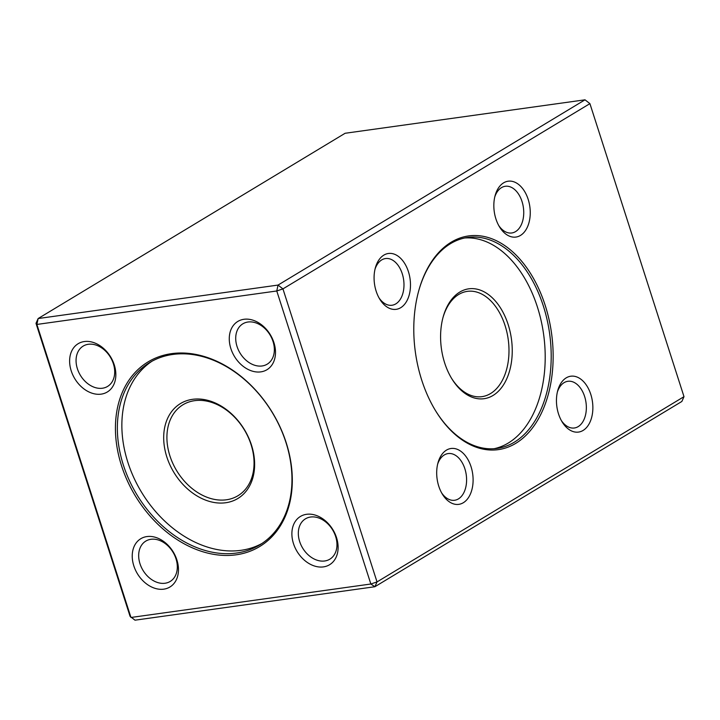 <?xml version="1.0" encoding="UTF-8"?>
<svg xmlns="http://www.w3.org/2000/svg" width="720" height="720" viewBox="0 0 720 720"><rect width="100%" height="100%" fill="white"/><g stroke="black" fill="none" stroke-linecap="round" stroke-linejoin="round"><path stroke-width="1.08" d="M515.763 443.358A107.874 68.742 -97.9 0 1 435.555 410.715A107.874 68.742 -97.9 0 1 418.797 290.547A107.874 68.742 -97.9 0 1 530.235 272.979A107.874 68.742 -97.9 0 1 515.763 443.358M400.725 307.692A28.197 17.964 -97.9 0 1 379.764 299.16A28.197 17.964 -97.9 0 1 375.381 267.759A28.197 17.964 -97.9 0 1 404.505 263.169A28.197 17.964 -97.9 0 1 400.725 307.692M520.488 235.422A28.197 17.964 -97.9 0 1 499.518 226.89A28.197 17.964 -97.9 0 1 495.144 195.48A28.197 17.964 -97.9 0 1 524.268 190.89A28.197 17.964 -97.9 0 1 520.488 235.422M583.101 430.434A28.197 17.964 -97.9 0 1 562.131 421.902A28.197 17.964 -97.9 0 1 557.757 390.501A28.197 17.964 -97.9 0 1 586.881 385.902A28.197 17.964 -97.9 0 1 583.101 430.434M463.338 502.713A28.197 17.964 -97.9 0 1 442.377 494.181A28.197 17.964 -97.9 0 1 437.994 462.771A28.197 17.964 -97.9 0 1 467.118 458.181A28.197 17.964 -97.9 0 1 463.338 502.713M282.942 288.891L377.028 581.922L684 396.666L589.914 103.635L282.942 288.891L278.037 285.075L585.009 99.819L345.114 133.272L38.142 318.537L278.037 285.075L276.768 290.979L36.882 324.441L130.959 617.472L370.854 584.01L276.768 290.979L282.942 288.891M684 396.666L681.858 401.463L374.886 586.728L134.991 620.181L130.086 616.365L36 323.334L36.882 324.441L38.142 318.537L36 323.334M236.16 554.805A107.874 80.208 58.9 0 1 121.527 465.714A107.874 80.208 58.9 0 1 171.576 353.646A107.874 80.208 58.9 0 1 286.209 442.746A107.874 80.208 58.9 0 1 236.16 554.805M101.178 394.137A28.197 20.961 58.9 0 1 69.876 357.309A28.197 20.961 58.9 0 1 107.154 352.107A28.197 20.961 58.9 0 1 101.178 394.137M260.829 371.871A28.197 20.961 58.9 0 1 229.527 335.043A28.197 20.961 58.9 0 1 266.805 329.841A28.197 20.961 58.9 0 1 260.829 371.871M323.442 566.892A28.197 20.961 58.9 0 1 292.14 530.055A28.197 20.961 58.9 0 1 329.418 524.862A28.197 20.961 58.9 0 1 323.442 566.892M163.791 589.158A28.197 20.961 58.9 0 1 132.489 552.321A28.197 20.961 58.9 0 1 169.767 547.128A28.197 20.961 58.9 0 1 163.791 589.158M589.914 103.635L585.009 99.819L589.914 103.635M374.886 586.728L377.028 581.922L370.854 584.01L374.886 586.728M226.395 499.788A53.154 39.519 -121.1 0 0 237.951 495.738A53.154 39.519 -121.1 0 0 248.13 437.04A53.154 39.519 -121.1 0 0 194.571 400.68A53.154 39.519 -121.1 0 0 183.015 404.73A53.154 39.519 -121.1 0 0 172.836 463.428A53.154 39.519 -121.1 0 0 226.395 499.788M285.939 442.413A106.488 79.173 -121.1 0 0 149.634 362.574A106.488 79.173 -121.1 0 0 136.872 494.658A106.488 79.173 -121.1 0 0 259.686 544.923A106.488 79.173 -121.1 0 0 285.939 442.413M261.9 543.51A106.488 79.173 58.9 0 1 141.372 491.94A106.488 79.173 58.9 0 1 151.92 361.269M166.824 456.939A55.467 41.238 58.9 0 1 192.555 399.321A55.467 41.238 58.9 0 1 251.496 445.131A55.467 41.238 58.9 0 1 225.765 502.74A55.467 41.238 58.9 0 1 166.824 456.939M165.051 583.245A23.571 17.523 -121.1 0 0 170.172 581.454A23.571 17.523 -121.1 0 0 172.998 552.213A23.571 17.523 -121.1 0 0 145.818 541.089A23.571 17.523 -121.1 0 0 141.3 567.126A23.571 17.523 -121.1 0 0 165.051 583.245M324.702 560.979A23.571 17.523 -121.1 0 0 329.823 559.188A23.571 17.523 -121.1 0 0 332.649 529.947A23.571 17.523 -121.1 0 0 305.469 518.823A23.571 17.523 -121.1 0 0 300.951 544.86A23.571 17.523 -121.1 0 0 324.702 560.979M262.089 365.967A23.571 17.523 -121.1 0 0 267.21 364.167A23.571 17.523 -121.1 0 0 270.036 334.935A23.571 17.523 -121.1 0 0 242.856 323.811A23.571 17.523 -121.1 0 0 238.338 349.839A23.571 17.523 -121.1 0 0 262.089 365.967M102.438 388.233A23.571 17.523 -121.1 0 0 107.559 386.433A23.571 17.523 -121.1 0 0 110.385 357.201A23.571 17.523 -121.1 0 0 83.205 346.077A23.571 17.523 -121.1 0 0 78.687 372.105A23.571 17.523 -121.1 0 0 102.438 388.233M435.33 410.346A106.488 67.86 82.1 0 0 497.124 448.398A106.488 67.86 82.1 0 0 514.287 442.215A106.488 67.86 82.1 0 0 543.384 306.126A106.488 67.86 82.1 0 0 467.703 237.456A106.488 67.86 82.1 0 0 418.68 290.961M464.724 237.978A106.488 67.86 -97.9 0 1 537.39 306.963A106.488 67.86 -97.9 0 1 494.109 448.713M444.663 362.925A55.467 35.343 -97.9 0 1 443.16 316.908A55.467 35.343 -97.9 0 1 493.821 299.331A55.467 35.343 -97.9 0 1 505.314 381.735A55.467 35.343 -97.9 0 1 451.782 378.693A55.467 35.343 -97.9 0 1 444.663 362.925M451.413 378.081A53.154 33.876 82.1 0 0 481.995 396.648A53.154 33.876 82.1 0 0 508.203 339.327A53.154 33.876 82.1 0 0 467.307 291.366A53.154 33.876 82.1 0 0 442.971 317.601M441.63 492.885A23.571 15.021 82.1 0 0 454.626 500.265A23.571 15.021 82.1 0 0 458.424 498.897A23.571 15.021 82.1 0 0 465.687 471.762A23.571 15.021 82.1 0 0 448.119 453.573A23.571 15.021 82.1 0 0 437.625 464.22M561.384 420.615A23.571 15.021 82.1 0 0 574.389 427.986A23.571 15.021 82.1 0 0 578.187 426.618A23.571 15.021 82.1 0 0 585.441 399.483A23.571 15.021 82.1 0 0 567.873 381.294A23.571 15.021 82.1 0 0 557.388 391.95M498.771 225.594A23.571 15.021 82.1 0 0 511.776 232.974A23.571 15.021 82.1 0 0 515.574 231.606A23.571 15.021 82.1 0 0 522.828 204.471A23.571 15.021 82.1 0 0 505.26 186.282A23.571 15.021 82.1 0 0 494.775 196.929M379.017 297.873A23.571 15.021 82.1 0 0 392.013 305.244A23.571 15.021 82.1 0 0 395.811 303.876A23.571 15.021 82.1 0 0 403.074 276.741A23.571 15.021 82.1 0 0 385.506 258.552A23.571 15.021 82.1 0 0 375.012 269.208"/></g></svg>
